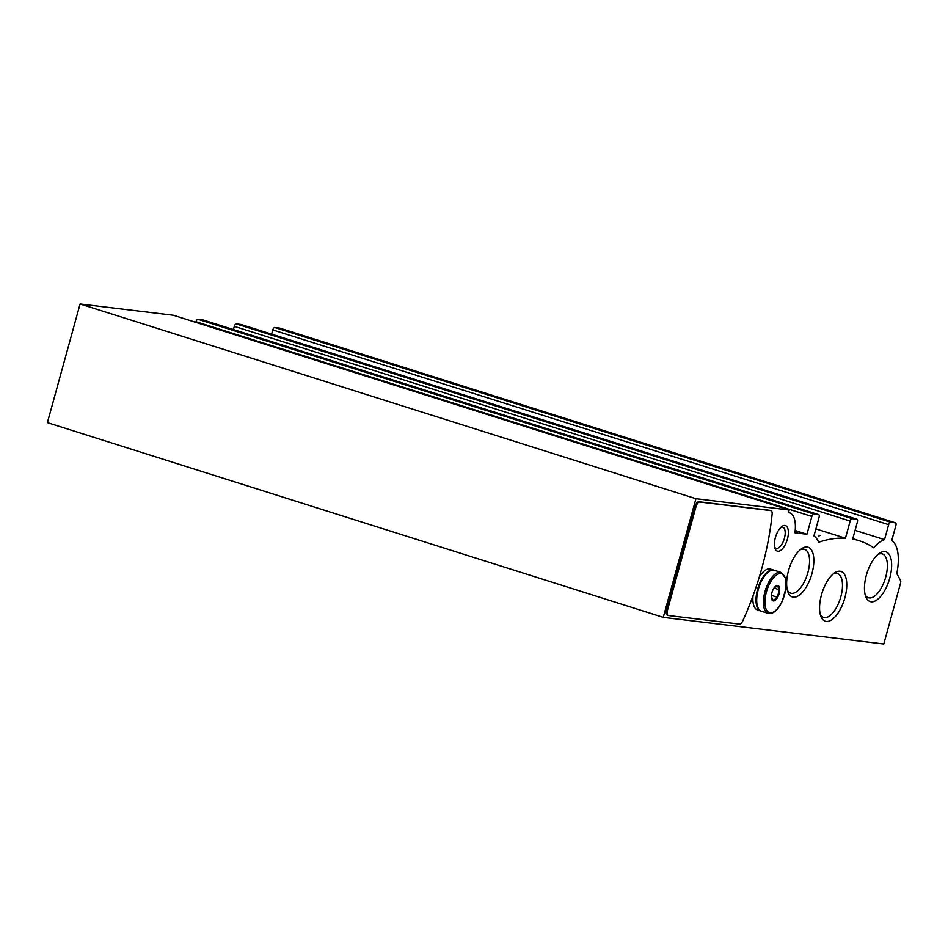 <?xml version="1.0" encoding="UTF-8"?>
<svg xmlns="http://www.w3.org/2000/svg" width="948" height="948" viewBox="0 0 948 948"><rect width="100%" height="100%" fill="white"/><g stroke="black" fill="none" stroke-linecap="round" stroke-linejoin="round"><path stroke-width="1.42" d="M663.256 617.361L883.797 644L900.588 583.02A2.678 1.197 107.5 0 0 900.6 580.709A273.664 122.114 107.5 0 0 896.784 573.587A38.904 17.36 107.5 0 0 891.748 540.526L895.884 525.536A2.678 1.197 107.5 0 0 895.481 522.822A2.678 1.197 107.5 0 0 895.386 522.81L890.563 522.218A2.678 1.197 107.5 0 0 888.655 524.659L884.52 539.649A38.904 17.36 107.5 0 0 873.736 547.814A273.664 122.114 107.5 0 0 859.125 540.704A273.664 122.114 107.5 0 0 852.667 539.08L857.395 521.945A2.678 1.197 107.5 0 0 856.992 519.243A2.678 1.197 107.5 0 0 856.897 519.22L852.074 518.639A2.678 1.197 107.5 0 0 850.166 521.068L845.438 538.215A273.664 122.114 107.5 0 0 818.574 542.28A38.904 17.36 107.5 0 0 813.941 535.928L819.072 517.324A2.678 1.197 107.5 0 0 818.669 514.61A2.678 1.197 107.5 0 0 818.574 514.598L813.751 514.006A2.678 1.197 107.5 0 0 811.844 516.447L806.938 534.245L794.922 532.788A26.828 11.969 107.5 0 0 789.483 512.773A26.828 11.969 107.5 0 0 788.499 512.56L789.21 509.977L695.939 498.707L663.256 617.361L47.4 422.642L80.082 304L173.366 315.257L789.21 509.977M866.33 575.27A26.106 11.649 107.5 0 0 865.702 596.505A26.106 11.649 107.5 0 0 889.165 580.188A26.106 11.649 107.5 0 0 879.341 553.359A26.106 11.649 107.5 0 0 866.33 575.27M821.454 594.894A26.106 11.649 107.5 0 0 820.814 616.141A26.106 11.649 107.5 0 0 844.277 599.823A26.106 11.649 107.5 0 0 834.453 572.995A26.106 11.649 107.5 0 0 821.454 594.894M788.523 570.66A26.106 11.649 107.5 0 0 787.895 591.908A26.106 11.649 107.5 0 0 811.358 575.59A26.106 11.649 107.5 0 0 801.534 548.762A26.106 11.649 107.5 0 0 788.523 570.66M775.369 537.623A13.414 5.984 107.5 0 0 775.049 548.537A13.414 5.984 107.5 0 0 787.101 540.159A13.414 5.984 107.5 0 0 782.053 526.365A13.414 5.984 107.5 0 0 775.369 537.623M770.262 510.427A5.368 2.394 107.5 0 0 770.072 510.356A5.368 2.394 107.5 0 0 769.871 510.308L698.842 501.729A5.368 2.394 107.5 0 0 695.014 506.599L666.586 609.777A5.368 2.394 107.5 0 0 667.38 615.181A5.368 2.394 107.5 0 0 667.582 615.228M279.719 328.15A2.678 1.197 107.5 0 0 279.636 328.103A2.678 1.197 107.5 0 0 279.53 328.091L274.707 327.498A2.678 1.197 107.5 0 0 272.799 329.94L271.638 334.17M884.52 539.649L855.084 530.347M241.242 324.56A2.678 1.197 107.5 0 0 241.148 324.524A2.678 1.197 107.5 0 0 241.041 324.5L236.23 323.92A2.678 1.197 107.5 0 0 234.31 326.361L233.421 329.572M845.438 538.215L815.884 528.865M820.008 535.407L818.48 536.236M202.919 319.938A2.678 1.197 107.5 0 0 202.825 319.891A2.678 1.197 107.5 0 0 202.718 319.879L197.907 319.286A2.678 1.197 107.5 0 0 195.987 321.728L195.809 322.356M806.938 534.245L795.194 530.524M695.939 498.707L80.082 304M865.157 594.74A22.977 10.25 107.5 0 0 868.463 597.75A22.977 10.25 107.5 0 0 885.171 578.932A22.977 10.25 107.5 0 0 882.327 553.928A22.977 10.25 107.5 0 0 877.884 554.497M820.281 614.363A22.977 10.25 107.5 0 0 823.587 617.385A22.977 10.25 107.5 0 0 840.295 598.567A22.977 10.25 107.5 0 0 837.44 573.564A22.977 10.25 107.5 0 0 832.996 574.133M787.35 590.13A22.977 10.25 107.5 0 0 790.656 593.152A22.977 10.25 107.5 0 0 807.364 574.334A22.977 10.25 107.5 0 0 804.52 549.33A22.977 10.25 107.5 0 0 800.076 549.899M774.658 547.162A11.092 4.953 107.5 0 0 776.068 548.299A11.092 4.953 107.5 0 0 784.138 539.222A11.092 4.953 107.5 0 0 782.764 527.147A11.092 4.953 107.5 0 0 780.951 527.278M739.523 624.092A5.368 2.394 107.5 0 0 742.722 620.987A160.982 71.835 107.5 0 0 772.122 514.254A5.368 2.394 107.5 0 0 770.985 510.64A5.368 2.394 107.5 0 0 770.795 510.605L699.754 502.013A5.368 2.394 107.5 0 0 695.927 506.884L667.51 610.062A5.368 2.394 107.5 0 0 668.293 615.465A5.368 2.394 107.5 0 0 668.494 615.513L739.523 624.092M773.367 600.925A8.046 3.591 -72.5 0 1 771.317 596.114A8.046 3.591 -72.5 0 1 773.769 588.376A8.046 3.591 -72.5 0 1 779.694 590A8.046 3.591 -72.5 0 1 773.367 600.925M773.367 589.052L777.407 585.686L779.386 589.774L777.336 597.228L773.295 600.582L771.317 596.493M768.899 613.534A21.46 9.575 -72.5 0 1 768.117 613.356L761.398 611.235A21.46 9.575 -72.5 0 1 758.744 587.879A21.46 9.575 -72.5 0 1 774.338 570.305L781.057 572.426A21.46 9.575 -72.5 0 0 765.451 590.011A21.46 9.575 -72.5 0 0 768.117 613.356L769.053 613.557C773.817 613.688 778.225 609.564 782.278 601.186L786.034 588.009L785.596 578.126L781.057 572.426M761.054 611.116A21.46 9.575 -72.5 0 1 760.711 611.022A21.46 9.575 -72.5 0 1 758.056 587.665A21.46 9.575 -72.5 0 1 773.651 570.092A21.46 9.575 -72.5 0 1 773.995 570.21M760.711 611.022L757.582 610.026A21.46 9.575 -72.5 0 1 753.02 595.818M759.312 576.929A21.46 9.575 -72.5 0 1 770.523 569.096L773.651 570.092M774.03 588.08L779.386 589.774M771.388 595.344L777.336 597.228M895.386 522.81L279.53 328.091M890.563 522.218L274.707 327.498M888.655 524.659L272.799 329.94M856.897 519.22L241.041 324.5M852.074 518.639L236.23 323.92M850.166 521.068L234.31 326.361M818.574 514.598L202.718 319.879M813.751 514.006L197.907 319.286M811.844 516.447L195.987 321.728M667.51 610.062L666.586 609.777M695.927 506.884L695.014 506.599M699.754 502.013L698.842 501.729M770.795 510.605L769.871 510.308M770.096 612.787A20.394 9.101 -72.5 0 1 770.274 582.428A20.394 9.101 -72.5 0 1 786.129 584.335A20.394 9.101 -72.5 0 1 770.096 612.787M895.481 522.822L279.636 328.103M859.125 540.704L852.785 538.701M856.992 519.243L241.148 324.524M818.669 514.61L202.825 319.891M789.483 512.773L788.523 512.465M668.293 615.465L667.38 615.181M770.985 510.64L770.072 510.356"/></g></svg>
